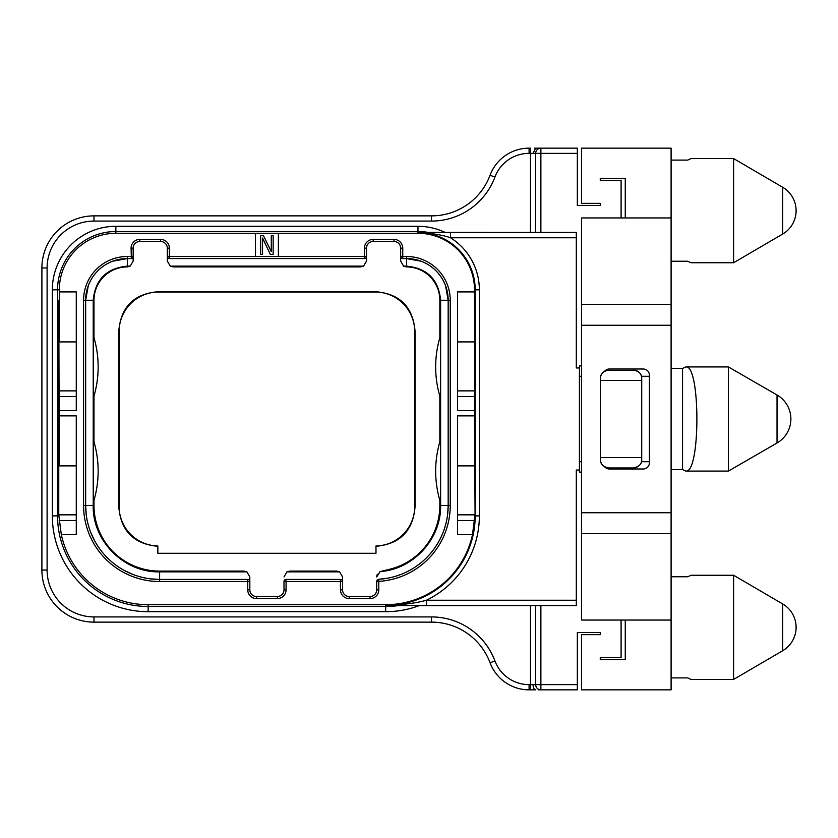 <?xml version="1.0" encoding="UTF-8"?>
<svg xmlns="http://www.w3.org/2000/svg" width="838" height="838" viewBox="0 0 838 838"><rect width="100%" height="100%" fill="white"/><g stroke="black" fill="none" stroke-linecap="round" stroke-linejoin="round"><path stroke-width="1.26" d="M86.23 514.731L85.654 505.461L85.654 300.245A41.67 41.67 0 0 1 127.324 258.575L131.074 258.575A2.085 2.085 0 0 0 133.158 256.491L133.158 248.163A6.662 6.662 0 0 1 139.82 241.491L160.655 241.491A6.662 6.662 0 0 1 167.317 248.163L167.317 256.491A2.085 2.085 0 0 0 169.402 258.575L169.119 258.554M457.548 534.634L457.548 415.878L474.497 415.878L474.497 410.662L457.548 410.662L457.548 291.907L474.497 291.907L474.497 289.833A56.534 56.534 0 0 0 417.963 233.289L115.864 233.289A56.534 56.534 0 0 0 59.32 289.833L59.32 291.907L76.279 291.907L76.279 410.662L59.32 410.662L59.32 415.878L76.279 415.878L76.279 534.634L61.321 534.634A88.828 88.828 0 0 0 148.158 604.711L385.669 604.711A88.828 88.828 0 0 0 472.496 534.634L457.548 534.634M278.373 256.491L278.373 233.572L255.454 233.572L255.454 256.491L364.415 256.491L364.415 258.575A2.085 2.085 0 0 0 366.499 256.491L366.457 256.91M474.497 415.878L475.073 514.836L457.548 514.836M474.968 514.836L472.496 534.634M474.497 291.907L474.758 341.914L475.073 308.583L474.497 410.662M576.303 470.045L579.425 470.045L576.303 470.045L576.303 605.581L385.941 605.623M418.183 232.377L576.303 232.419L576.303 367.955L579.425 367.955L576.303 367.955M641.594 461.068A8.338 8.338 0 0 1 641.458 461.707L641.353 462.073M641.049 462.901L640.672 463.665M640.18 464.462L639.666 465.1M637.09 467.091L636.304 467.436M635.56 467.667L633.381 467.96C639.09 466.776 641.866 464.001 641.719 459.622L641.719 380.452L600.469 380.452L600.469 457.548L641.719 457.548M600.469 457.548L600.469 459.622C600.312 464.001 603.088 466.776 608.797 467.96L606.628 467.667M605.895 467.436L605.099 467.091M581.509 472.129L579.425 472.129L579.425 365.871L581.509 365.871M577.34 153.364L540.877 153.364L540.877 148.158L577.34 148.158L577.34 205.446L600.259 205.446L600.259 203.362L581.509 203.362L581.509 148.158L671.091 148.158L671.091 217.953L581.509 217.953L581.509 620.047L671.091 620.047L671.091 689.842L581.509 689.842L581.509 634.638L600.259 634.638L600.259 632.554L577.34 632.554L577.34 689.842L540.877 689.842L540.877 684.636L535.671 684.636A5.206 5.206 0 0 0 540.877 689.842A5.206 5.206 -90 0 1 537.315 688.438A5.206 5.206 -90 0 0 540.877 689.842L538.111 689.842M603.329 465.907A8.338 8.338 0 0 0 604.764 466.923A6.254 6.254 0 0 0 609.425 468.997L643.175 468.997A6.254 6.254 0 0 0 649.429 462.754L649.429 375.246A6.254 6.254 0 0 0 643.175 369.003L609.425 369.003A6.254 6.254 0 0 0 604.764 371.077A8.338 8.338 0 0 0 603.329 372.093M641.342 375.885L641.458 376.293A8.338 8.338 0 0 1 641.594 376.932M608.797 467.96L633.381 467.96M602.679 465.289A8.338 8.338 0 0 1 602.124 464.619M601.286 463.225A8.338 8.338 0 0 1 600.982 462.513M600.752 461.79A8.338 8.338 0 0 1 600.595 461.068M671.091 217.953L671.091 620.047M600.595 376.932A8.338 8.338 0 0 1 600.752 376.21M600.982 375.487A8.338 8.338 0 0 1 601.286 374.775M602.124 373.381A8.338 8.338 0 0 1 602.679 372.711M671.091 304.414L581.509 304.414M625.263 217.953L625.263 178.368L600.259 178.368L600.259 180.453L621.094 180.453L621.094 217.953M535.671 605.581L535.671 684.636L529.082 684.636A36.463 36.463 0 0 1 494.933 660.941A67.71 67.71 0 0 0 431.497 616.925L93.982 616.925A46.876 46.876 0 0 1 47.106 570.05L47.106 267.951A46.876 46.876 0 0 1 93.982 221.075L431.497 221.075A67.71 67.71 0 0 0 494.933 177.059A36.463 36.463 0 0 1 529.082 153.364L535.671 153.364A5.206 5.206 0 0 1 540.877 148.158A5.206 5.206 0 0 0 535.671 153.364A5.206 5.206 0 0 1 540.877 148.158L534.309 148.158M533.062 684.636A5.206 2.608 90 0 0 535.671 689.842L529.082 689.842A41.67 41.67 0 0 1 490.052 662.764A62.504 62.504 0 0 0 431.497 622.131L93.982 622.131A52.082 52.082 0 0 1 41.9 570.05L41.9 267.951A52.082 52.082 0 0 1 93.982 215.869L431.497 215.869A62.504 62.504 0 0 0 490.052 175.236A41.67 41.67 0 0 1 529.082 148.158L530.464 148.158L530.464 232.419M576.303 237.772L450.498 237.772L450.498 232.555L417.963 232.597C431.319 233.142 442.171 234.86 450.498 237.772A61.394 61.394 0 0 1 479.357 289.833L474.497 289.833M452.625 232.419L430.166 232.398A5.206 1.906 90.1 0 0 430.166 232.398L430.166 232.398A5.206 1.906 90.1 0 0 430.156 232.398L428.71 232.398M418.068 232.377L420.833 232.388M58.943 300.245L59.058 341.914L59.32 291.907M76.279 396.531L59.069 396.531L58.786 300.245M59.069 396.531L59.32 410.662M58.943 424.206L59.058 465.876L59.32 415.878M61.321 534.634L58.754 514.836L58.786 424.206M58.555 355.459C58.597 335.305 58.639 335.305 58.691 355.459L58.691 459.622C58.639 479.776 58.597 479.776 58.555 459.622M58.555 349.216L58.618 339.83M58.555 360.434L58.555 363.053M58.555 384.642L58.555 387.795M58.555 424.101L58.555 427.809M58.555 439.301L58.555 443.302M58.618 475.251L58.555 462.985M58.451 349.216L58.451 321.08C58.388 294.211 58.325 294.211 58.272 321.08M58.356 300.245L58.272 315.989M58.272 328.14L58.272 330.57M58.272 341.82L58.272 344.25M58.272 473.072L58.272 475.502M58.272 486.742L58.272 487.758C58.325 514.616 58.388 514.616 58.451 487.758L58.451 462.985M58.272 487.758C58.325 514.616 58.388 514.616 58.451 487.758L58.272 487.758M58.451 443.302L58.451 439.301M58.451 427.809L58.451 424.101M58.451 387.795L58.451 384.642M58.451 363.053L58.451 360.434M59.058 341.914L76.279 341.914M76.279 390.875L58.849 390.875M59.058 465.876L76.279 465.876M385.669 604.711L385.669 605.403L576.303 605.445M474.874 515.883L475.188 515.883A89.519 89.519 0 0 1 385.669 605.403C402.523 604.889 416.119 603.161 426.427 600.228L426.427 605.445M428.993 605.581L401.151 605.602A5.206 1.55 -90.1 0 1 401.14 605.602L385.805 605.623M625.263 620.047L625.263 659.632L600.259 659.632L600.259 657.547L621.094 657.547L621.094 620.047M671.091 533.586L581.509 533.586M605.099 370.909L605.874 370.574M606.628 370.333L635.56 370.333M636.293 370.564L637.09 370.909M639.666 372.889L640.18 373.539M640.661 374.324L641.039 375.068M641.719 380.452L641.719 378.378C641.866 373.999 639.09 371.224 633.381 370.04M600.469 380.452L600.469 378.378C600.312 373.999 603.088 371.224 608.797 370.04M375.979 553.279L157.848 553.279L157.848 545.978A39.585 39.585 0 0 1 119.09 506.403L119.09 331.597A39.585 39.585 0 0 1 158.675 292.012L375.141 292.012A39.585 39.585 0 0 1 414.726 331.597L414.726 506.403A39.585 39.585 0 0 1 375.979 545.978L375.979 553.279M167.317 261.079L167.317 256.491L167.317 261.079L170.261 266.138L363.566 266.138L360.665 266.913L173.152 266.913A5.835 5.835 0 0 1 173.099 266.913M439.835 337.745L439.835 300.245A33.331 33.331 0 0 0 406.503 266.913L403.602 266.138L400.669 261.079L400.669 256.491A2.085 2.085 0 0 0 402.753 258.575L402.46 258.554M403.602 266.138L406.503 266.138L406.503 266.913A5.835 5.835 0 0 1 406.44 266.913M439.835 441.919L439.835 396.081M379.729 571.82A5.835 5.835 0 0 1 380.169 571.589L389.303 569.327A65.626 65.626 0 0 0 439.835 505.461L439.835 500.255M376.754 576.188A5.835 5.835 0 0 1 376.891 575.476M377.1 574.826A5.835 5.835 0 0 1 377.372 574.219M400.711 256.91L400.669 256.491A2.085 2.085 0 0 0 402.753 258.575L402.753 256.491L406.503 256.491A43.754 43.754 0 0 1 450.247 300.245L450.247 505.461A76.049 76.049 0 0 1 378.786 581.373L378.661 579.288A2.085 2.085 0 0 0 376.702 581.373L376.702 589.837A6.662 6.662 0 0 1 370.04 596.509L349.205 596.509A6.662 6.662 0 0 1 342.543 589.837L342.543 581.509A2.085 2.085 0 0 0 340.458 579.425L340.458 581.509L342.543 581.509A2.085 2.085 0 0 0 340.458 579.425L286.072 579.425A2.085 2.085 0 0 0 283.998 581.509L283.998 589.837A6.662 6.662 0 0 1 277.326 596.509L256.491 596.509A6.662 6.662 0 0 1 249.829 589.837L249.829 581.509A2.085 2.085 0 0 0 247.744 579.425L248.027 579.446M342.501 581.09L342.543 576.921L339.6 571.862L286.931 571.862L289.833 571.087L336.708 571.087A5.835 5.835 0 0 1 336.761 571.087M93.982 500.255L93.982 505.461A65.626 65.626 0 0 0 159.618 571.087L243.994 571.087A5.835 5.835 0 0 1 244.047 571.087M93.982 396.081L93.982 441.919M249.787 581.09L249.829 576.921L246.896 571.862L159.618 571.862C124.129 572.773 92.295 540.939 93.217 505.461L93.217 300.245C95.239 279.525 106.604 268.16 127.324 266.138L127.324 266.913A33.331 33.331 0 0 0 93.982 300.245L93.982 337.745M375.979 546.303C400.072 544.04 413.103 530.842 415.051 506.718L414.726 506.403M157.848 546.303C133.745 544.04 120.724 530.842 118.776 506.718L118.776 331.282C120.787 306.907 133.975 293.709 158.361 291.697L375.466 291.697C399.841 293.709 413.04 306.907 415.051 331.282L415.051 506.718M170.261 266.138L173.152 266.913M366.426 257.025L366.175 257.601M364.698 258.554L169.402 258.575L169.402 256.491L167.359 256.91M366.499 256.491L364.415 256.491L364.415 248.163L366.499 248.163L366.499 261.079L363.566 266.138M167.642 257.601L167.391 257.025M133.116 256.91L133.158 261.079L130.215 266.138L127.324 266.913M112.753 261.205L127.324 258.575L127.324 266.138L130.215 266.138M133.085 257.025L132.833 257.601M131.357 258.554L131.074 248.163A8.747 8.747 0 0 1 139.82 239.406L160.655 239.406A8.747 8.747 0 0 1 169.402 248.163L169.402 256.491L255.454 256.491M376.733 581.017L378.786 581.373L378.786 589.837A8.747 8.747 0 0 1 370.04 598.594L349.205 598.594A8.747 8.747 0 0 1 340.458 589.837L340.458 581.509L286.072 581.509L286.072 589.837A8.747 8.747 0 0 1 277.326 598.594L256.491 598.594A8.747 8.747 0 0 1 247.744 589.837L247.744 581.509L249.829 581.509A2.085 2.085 0 0 0 247.744 579.425L247.744 581.509L159.618 581.509A76.049 76.049 0 0 1 83.57 505.461L83.57 300.245L85.654 300.245L88.283 285.685M89.415 282.94L90.745 280.28M91.059 279.724L92.264 277.713M93.961 275.273L95.825 272.958M100.036 268.757L102.351 266.882M104.792 265.196L106.814 263.97M107.348 263.677L110.008 262.336M93.395 439.981L93.395 502.192A104.174 104.174 0 0 0 93.395 439.981M93.395 398.019L93.395 335.808A104.174 104.174 0 0 1 93.395 398.019M247.744 579.425L159.618 579.425L150.348 578.838M145.76 578.115L142.104 577.319M141.224 577.099L136.762 575.8M132.383 574.229L123.982 570.269M119.981 567.913L116.136 565.294M113.884 563.586L112.47 562.455M108.982 559.375L105.693 556.086M102.624 552.609L101.461 551.174M99.774 548.932L97.166 545.088M94.799 541.097L90.85 532.685M89.268 528.317L87.98 523.855M87.749 522.964L86.963 519.319M249.504 580.399L249.755 580.975M284.04 581.09L286.072 581.509L285.789 579.446M284.061 580.975L284.312 580.399M286.931 571.862L283.998 576.921M342.218 580.399L342.47 580.975M339.6 571.862L336.708 571.087M402.753 258.575L406.503 258.575A41.67 41.67 0 0 1 448.173 300.245L448.173 505.461A73.964 73.964 0 0 1 378.661 579.288L387.533 578.21M450.247 505.461L448.173 505.461L447.628 514.375M446.958 518.795L446.214 522.336M446.015 523.163L444.821 527.469M443.365 531.69L441.647 535.817M441.469 536.226L439.699 539.84M437.499 543.726L435.069 547.476M433.414 549.791L432.429 551.079M429.569 554.505L426.5 557.762M423.253 560.821L421.797 562.078M419.817 563.681L416.214 566.331M412.464 568.761L408.881 570.793M408.577 570.95L404.555 572.909M400.428 574.617L396.206 576.073M395.295 576.355L391.901 577.277M406.503 256.491L406.503 266.138C427.212 268.16 438.588 279.525 440.61 300.245L440.61 505.461C441.354 538.782 413.417 569.348 380.169 571.589L376.702 576.921M440.421 398.019L440.421 335.808A104.174 104.174 0 0 0 440.421 398.019M440.421 439.981L440.421 502.192A104.174 104.174 0 0 1 440.421 439.981M400.983 257.601L400.732 257.025M400.669 261.079L400.669 248.163A6.662 6.662 0 0 0 393.996 241.491L373.161 241.491A6.662 6.662 0 0 0 366.499 248.163M364.415 248.163A8.747 8.747 0 0 1 373.161 239.406L393.996 239.406A8.747 8.747 0 0 1 402.753 248.163L402.753 256.491L400.669 256.491M406.503 258.575L421.064 261.205M423.808 262.336L426.469 263.677M427.024 263.98L429.025 265.196M431.465 266.882L433.791 268.757M437.991 272.958L439.856 275.273M441.553 277.713L442.768 279.735M443.072 280.28L444.402 282.94M445.544 285.685L448.173 300.245L450.247 300.245M159.618 571.087L159.618 579.425A73.964 73.964 0 0 1 85.654 505.461L93.982 505.461M246.896 571.862L243.994 571.087M262.535 254.406L262.535 238.055L270.349 254.406L273.157 254.406L273.157 235.656L271.282 235.656L271.282 251.62L263.467 235.656L260.66 235.656L260.66 254.406L262.535 254.406M671.091 576.774L687.757 576.774L691.046 575.256L733.596 575.256L733.596 679.429L691.046 679.429L687.757 677.911L671.091 677.911M671.091 160.089L687.757 160.089L691.046 158.571L733.596 158.571L733.596 262.744L691.046 262.744L687.757 261.226L671.091 261.226M76.279 514.836L58.849 514.836M58.691 360.434L57.529 360.434L57.529 344.25L58.451 344.25M58.681 349.216L57.529 349.216M58.681 349.362L57.529 349.362M58.681 350.986L57.529 350.986M58.691 359.45L57.529 359.45M58.691 384.642L57.529 384.642L57.529 360.434M58.691 363.053L57.529 363.053M58.691 387.795L57.529 387.795L57.529 384.642M58.943 397.128L57.529 397.128L57.529 387.795M58.702 424.101L57.529 424.101L57.529 397.128M58.712 422.289L57.529 422.289M58.702 422.834L57.529 422.834M58.702 423.159L57.529 423.159M58.691 439.301L57.529 439.301L57.529 438.138M58.691 427.809L57.529 427.809L57.529 424.101M58.691 428.344L57.529 427.809M58.691 437.415L57.529 437.415L57.529 428.344M58.691 437.855L57.529 437.415M58.691 438.358L57.529 437.855M58.691 438.578L57.529 438.358M58.691 438.756L57.529 438.756L58.691 438.766M58.681 462.985L57.529 462.985L57.529 439.646L58.451 439.646M58.691 443.302L57.529 443.302M58.691 444.171L57.529 444.171M58.691 445.229L57.529 445.229M58.691 445.701L57.529 445.701M58.691 445.806L57.529 445.806M58.932 418.413L57.529 418.413M58.943 397.453L57.529 397.453M58.943 397.505L57.529 397.505M58.451 323.279L57.529 323.279L57.529 315.989L58.451 315.989M58.451 320.849L57.529 320.849M58.451 328.14L57.529 328.14L57.529 323.279M58.451 330.57L57.529 330.57L57.529 332.089L58.451 332.089M58.451 332.696L57.529 332.089M58.451 333.608L57.529 333.608L57.529 332.696M58.451 334.823L57.529 334.823L57.529 333.608M58.451 335.734L57.529 335.734L57.529 334.823M58.451 336.656L57.529 336.656L57.529 335.734M58.451 337.567L57.529 337.567L57.529 336.656M58.451 338.479L57.529 338.479L57.529 337.567M58.451 339.694L57.529 339.694L57.529 338.479M58.451 340.605L57.529 340.605L57.529 339.694M58.451 341.213L57.529 340.605M58.451 341.82L57.529 341.213M58.451 345.769L57.529 345.769M58.451 346.073L57.529 346.073M58.451 346.681L57.529 346.681M58.451 347.288L57.529 347.288M58.451 348.503L57.529 348.503M58.451 360.654L57.529 360.654M58.451 361.869L57.529 361.869M58.451 362.781L57.529 362.781M58.451 384.956L57.529 384.956M58.451 385.868L57.529 385.868M58.451 386.779L57.529 386.779M58.451 387.386L57.529 387.386M58.451 387.69L57.529 387.69M58.451 425.976L57.529 425.976M58.451 441.165L57.529 441.165M58.451 441.773L57.529 441.773M58.451 442.684L57.529 442.684M58.451 463.959L57.529 463.959L57.529 462.985M58.451 473.072L57.529 473.072L57.529 463.959M58.451 475.502L57.529 475.502L57.529 482.793L58.451 482.793M58.451 484.312L57.529 484.312L57.529 482.793M58.451 485.527L57.529 485.527L57.529 484.312M58.451 486.438L57.529 486.438L57.529 485.527M58.451 486.742L57.529 486.438M540.877 232.419L540.877 153.364L535.671 153.364L535.671 232.419M685.84 471.082L728.39 471.082L728.39 366.918L685.84 366.918L682.551 368.437L682.551 469.563L685.84 471.082C700.568 473.7 700.568 364.3 685.84 366.918M671.091 469.563L682.551 469.563M671.091 368.437L682.551 368.437M474.758 465.876L457.548 465.876M474.968 390.875L457.548 390.875M474.758 341.914L457.548 341.914M83.57 300.245A43.754 43.754 0 0 1 127.324 256.491L127.324 258.575M127.324 256.491L133.158 256.491M474.633 520.503L457.548 520.503M576.303 600.228L426.427 600.228A93.688 93.688 0 0 0 479.357 515.883L475.188 515.883L475.188 289.833A57.225 57.225 0 0 0 417.963 232.597L417.963 233.289M479.357 515.883L479.357 289.833M649.429 461.707L641.458 461.707M581.509 461.707L579.425 461.707M649.429 376.293L641.458 376.293M671.091 325.249L581.509 325.249M671.091 512.751L581.509 512.751M533.073 153.364L535.671 148.158M445.146 232.419A63.52 63.52 0 0 0 417.963 226.302L115.864 226.302A63.52 63.52 0 0 0 52.344 289.833L52.344 515.883A95.815 95.815 0 0 0 148.158 611.698L385.669 611.698A95.815 95.815 0 0 0 419.346 605.581M530.464 605.581L530.464 689.842L529.082 689.842A41.67 41.67 0 0 1 490.052 662.764L494.933 660.941M576.303 232.555L450.498 232.555M417.963 232.377L417.963 231.518L115.864 231.518A58.314 58.314 0 0 0 57.55 289.833L57.55 315.989M115.864 233.289L115.864 226.302M59.32 289.833L52.344 289.833M417.963 226.302L417.963 231.518A58.314 58.314 0 0 1 428.071 232.398M57.55 328.14L57.55 330.57M57.55 341.82L57.55 344.25M57.55 473.072L57.55 475.502M57.55 486.742L57.55 515.883A90.609 90.609 0 0 0 148.158 606.482L385.669 606.482L385.669 605.623M52.344 515.883L58.943 515.883M76.279 520.503L59.184 520.503M148.158 604.711L148.158 611.698M385.669 611.698L385.669 606.482A90.609 90.609 0 0 0 398.28 605.602M540.877 605.581L540.877 684.636L577.34 684.636M581.509 376.293L579.425 376.293M431.497 221.075L431.497 215.869A62.504 62.504 0 0 0 490.052 175.236A41.67 41.67 0 0 1 529.082 148.158L529.082 153.364M490.052 175.236L494.933 177.059M93.982 215.869L93.982 221.075M41.9 267.951L47.106 267.951M41.9 570.05L47.106 570.05M93.982 622.131L93.982 616.925M169.402 248.163L167.317 248.163A6.662 6.662 0 0 0 160.655 241.491L160.655 239.406M139.82 239.406L139.82 241.491A6.662 6.662 0 0 0 133.158 248.163L131.074 248.163M93.982 300.245L85.654 300.245M247.744 589.837L249.829 589.837M256.491 598.594L256.491 596.509M277.326 598.594L277.326 596.509M286.072 589.837L283.998 589.837M340.458 589.837L342.543 589.837M349.205 598.594L349.205 596.509M370.04 598.594L370.04 596.509M378.786 589.837L376.702 589.837M439.835 505.461L448.173 505.461M448.173 300.245L439.835 300.245M402.753 248.163L400.669 248.163M393.996 239.406L393.996 241.491M373.161 239.406L373.161 241.491M159.618 581.509L159.618 579.425M83.57 505.461L85.654 505.461M431.497 622.131L431.497 616.925M529.082 689.842L529.082 684.636M782.692 650.728A27.088 27.088 0 0 0 782.692 603.957L782.692 650.728L733.596 679.429M733.596 262.744L782.692 234.043L782.692 187.272L733.596 158.571M58.691 359.848L57.529 359.848M58.681 350.294L57.529 350.294M58.691 381.845L57.529 381.845M58.691 365.965L57.529 365.965M58.691 373.905L57.529 373.905M58.702 390.885L57.529 390.885M58.702 423.913L57.529 423.913M58.723 421.566L57.529 421.566M58.691 436.881L57.529 436.881M58.691 459.297L57.529 459.297M58.691 443.417L57.529 443.417M58.691 444.528L57.529 444.528M58.691 450.781L57.529 450.781M58.943 417.932L57.529 417.932M58.943 397.998L57.529 397.998M777.036 442.998A27.717 27.717 0 0 0 777.036 395.002L777.036 442.998L728.39 471.082M474.758 396.531L457.548 396.531M426.511 232.398L422.184 232.388M530.464 689.842L534.309 689.842M535.901 686.175L536.247 687.013M782.692 603.957L733.596 575.256M782.692 234.043A27.088 27.088 0 0 0 782.692 187.272M777.036 395.002L728.39 366.918"/></g></svg>
